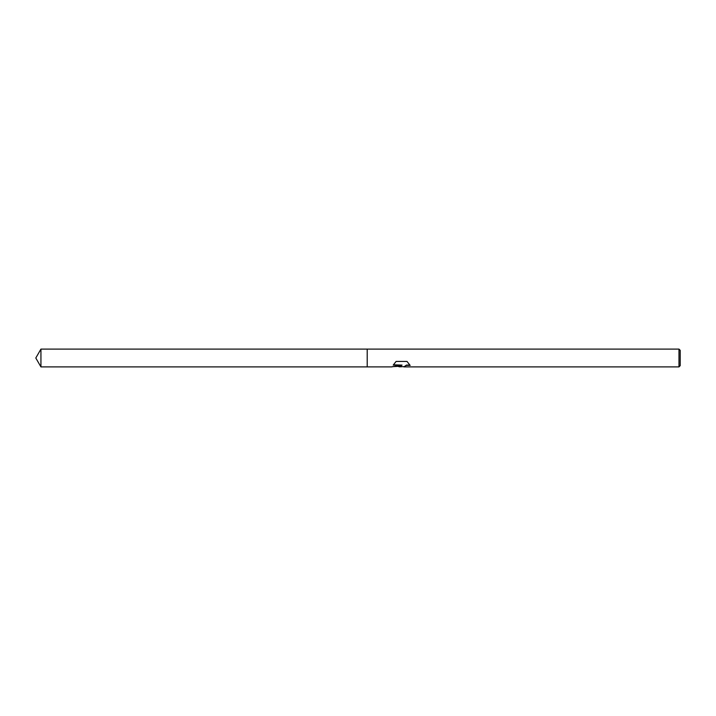 <?xml version="1.0" encoding="UTF-8"?>
<svg xmlns="http://www.w3.org/2000/svg" width="716" height="716" viewBox="0 0 716 716"><rect width="100%" height="100%" fill="white"/><g stroke="black" fill="none" stroke-linecap="round" stroke-linejoin="round"><path stroke-width="1.07" d="M401.497 366.673L398.678 366.673M400.96 366.896L401.39 366.171L399.653 366.896M678.974 366.896L678.974 349.104L680.2 350.33L680.2 365.67L678.974 366.896L403.887 366.896L406.491 365.07L409.838 365.053M393.478 364.82L402.07 365.106L391.562 366.896L367.21 366.896L367.21 349.104L678.974 349.104M402.07 365.106L393.236 365.106L396.109 361.437L407.001 361.437L410.161 365.42L406.491 365.339L403.779 366.843M392.323 366.673L401.39 366.171M35.8 358L40.937 349.104L367.21 349.104L367.21 366.896L40.937 366.896L35.8 358M40.937 366.896L40.937 349.104M400.978 366.673L403.779 366.673"/></g></svg>
